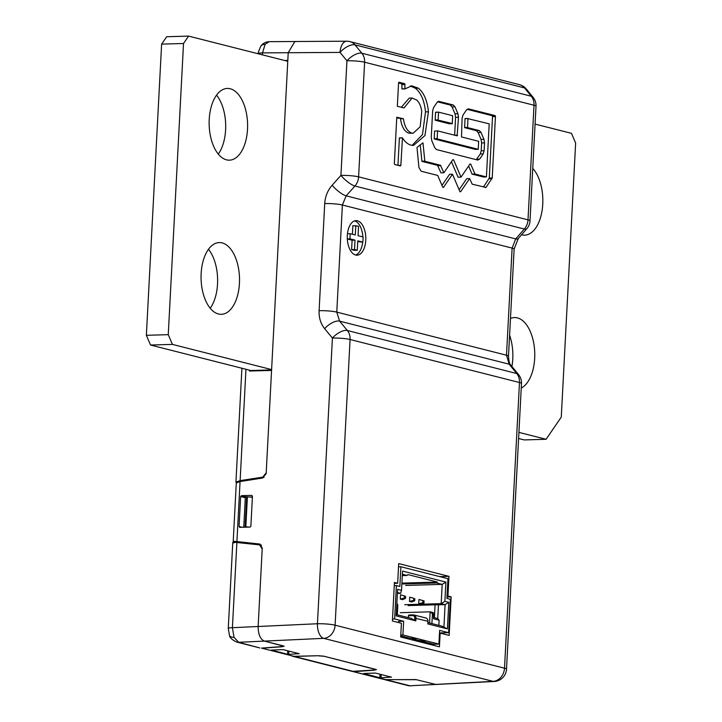 <?xml version="1.0" encoding="UTF-8"?>
<svg xmlns="http://www.w3.org/2000/svg" width="722" height="722" viewBox="0 0 722 722"><rect width="100%" height="100%" fill="white"/><g stroke="black" fill="none" stroke-linecap="round" stroke-linejoin="round"><path stroke-width="1.08" d="M260.723 46.307L260.723 46.307C262.727 43.41 265.552 41.858 269.198 41.668L265.1 44.304A8.646 5.884 -145.6 0 0 260.723 46.307C258.638 51.154 257.853 53.59 258.395 53.599A8.646 1.101 3 0 1 262.537 52.877L262.438 54.854M236.852 642.111L236.852 642.111A8.646 7.22 -75.8 0 0 238.666 642.291L259.812 647.941L236.852 642.111C232.294 639.99 229.831 637.77 229.47 635.468L228.269 628.42A8.646 1.101 -177 0 1 232.412 627.689L258.142 626.497C258.178 634.358 260.254 639.223 264.387 641.1L283.087 645.847L282.131 646.587L261.49 648.094M295.803 41.632L294.838 41.515L288.213 52.724L287.807 60.431L284.712 60.513M384.609 679.61L416.377 679.7L436.214 684.555L415.917 679.582L384.826 679.664L352.733 671.514L386.568 679.862M261.526 545.372L259.586 544.884L262.203 548.973L258.142 626.497L262.248 548.106L259.631 544.018L236.798 541.554C233.134 541.211 232.34 541.338 234.433 541.924L261.22 544.984M283.764 646.028L283.087 645.847M318.573 655.847L324.115 656.271L375.35 669.276L374.393 670.025L352.074 671.37L292.888 656.343L318.582 655.72M264.026 477.477L262.691 477.143L240.128 480.617L235.932 482.161L236.428 482.693M262.691 477.143L266.201 472.802L271.562 370.44L249.424 371.018L249.469 370.16M251.446 370.503L251.274 370.973M234.118 542.917C231.78 542.258 232.701 542.114 236.879 542.502L259.586 544.884M376.027 669.456L375.35 669.276M287.789 60.838L286.174 60.883M292.347 656.181L292.888 656.343M245.092 526.798L245.823 526.78L247.393 496.808L246.662 496.826L245.092 526.798L244.262 527.231M249 527.105L245.823 526.78M243.765 527.24L245.318 497.521L246.662 496.826M247.393 496.808L252.384 497.314M387.082 679.989L409.906 685.783A8.646 7.22 104.2 0 1 408.101 685.602L385.151 679.772M234.433 541.924L233.224 541.464L236.293 482.955L240.065 481.556L236.915 541.563M261.869 648.221L294.305 656.424L261.869 648.221M355.639 255.037A17.292 9.26 88.3 0 0 357.047 255.2A17.292 9.26 88.3 0 0 365.81 238.946A17.292 9.26 88.3 0 0 357.435 220.788A17.292 9.26 88.3 0 0 356.036 220.625A17.292 9.26 88.3 0 0 347.273 236.87A17.292 9.26 88.3 0 0 355.639 255.037M355.576 255.019A17.292 9.26 88.3 0 0 362.697 242.123M362.841 236.906A17.292 9.26 88.3 0 0 354.574 220.887M357.742 241.644L362.859 242.123L363.13 236.978L358.058 235.697L358.554 226.275L352.859 225.652L352.408 234.262M347.318 239L352.101 240.218L351.605 249.632L354.376 250.335L357.291 250.254L357.787 240.832L362.859 242.123M428.642 644.078L428.706 642.95M399.167 566.806L398.526 566.644M439.436 646.822L440.149 633.122L449.147 635.405L451.169 596.868L447.938 596.047L448.967 576.346L398.688 563.584L397.66 583.277L394.429 582.455L392.407 620.992L401.405 623.276L400.683 636.984L439.436 646.822M376.478 669.736L323.655 656.154L318.122 655.729L294.305 656.424M240.065 481.556L262.655 478L266.156 473.668L288.213 52.724L294.838 41.515L269.18 41.668M375.81 669.393L374.862 670.142L354.24 671.65M284.215 646.307L264.387 641.1C260.254 639.223 258.178 634.358 258.142 626.497L317.436 623.745L332.409 338.058A12.969 5.947 -39.6 0 1 347.354 330.514L516.744 373.527L509.154 364.186A12.969 6.218 -39.1 0 1 511.005 365.314L518.595 374.655A12.969 6.218 140.9 0 0 516.744 373.527A12.969 10.83 -75.8 0 1 519.479 382.516L350.08 339.502L335.107 625.189L504.507 668.202L519.479 382.516A12.969 1.652 3 0 1 521.483 383.517L506.51 669.204A12.969 1.652 3 0 0 504.507 668.202A12.969 10.83 -75.8 0 1 493.072 681.36L323.682 638.347L238.666 642.291L234.018 637.291A8.646 4.323 156.8 0 1 229.47 635.468M283.547 645.964L282.6 646.704L261.978 648.221M381.189 674.529L381.017 677.814L391.261 677.092M381.017 677.814L379.826 677.732L380.007 674.231M363.689 673.509L379.826 677.732M391.514 677.155L375.368 673.057L363.951 673.482M271.418 650.08L287.564 654.303L287.744 650.802M299.251 653.726L283.105 649.629L271.689 650.053M288.926 651.1L288.755 654.385L298.998 653.663M288.755 654.385L287.564 654.303M239.587 527.331L250.092 527.078L250.868 526.203L252.438 496.231L251.752 495.391L241.419 495.662L246.446 496.944M239.758 527.349L239.063 526.509L242.114 527.286M245.309 497.729L240.634 496.537L239.063 526.509M240.634 496.537L241.419 495.662M428.426 111.793C427.316 100.683 423.967 92.813 418.381 88.192L411.757 85.819L405.033 88.878L404.735 83.689L399.004 82.236L398.571 82.868L397.344 106.278L404.013 107.948L412.127 98.03L416.802 100.087C419.347 102.533 420.998 106.324 421.747 111.441L420.186 126.738L413.164 133.227L411.73 133.065C407.325 131.413 404.564 126.657 403.445 118.787L396.775 117.244L394.338 163.677L394.699 164.517L400.43 165.97L400.863 165.338L402.461 137.857C404.88 141.792 407.759 144.229 411.089 145.167L413.535 145.438L424.951 135.528L428.426 111.793L425.511 111.883C424.392 100.764 421.043 92.903 415.466 88.283L410.295 85.981M397.948 165.338L399.374 138.064L402.461 137.857M400.43 165.97L400.863 165.338L398.237 165.41M413.164 133.227L408.805 133.146C404.401 131.503 401.64 126.738 400.529 118.868L403.273 118.652L396.739 117.957M398.887 82.236L398.571 82.868M405.033 88.878L401.955 88.761L401.82 83.779L398.571 82.949M438.272 101.396L439.048 101.378L437.162 102.307L433.588 107.542L432.658 110.71L431.26 137.288L431.837 140.844L434.779 147.73L436.521 149.58L477.738 160.049L479.625 159.12L483.208 153.885L484.128 150.718L484.543 142.875L483.966 139.319L481.023 132.433L479.282 130.574L467.576 127.604L467.937 118.652L489.191 123.85L486.411 176.926L474.959 174.011L470.753 164.174L470.013 163.993L461.015 177.134L453.606 159.824L452.865 159.634L443.868 172.784L440.465 165.257L424.852 161.286L422.975 142.848L416.991 147.414L418.922 167.477L421.17 171.24L437.703 175.437L442.73 187.188L443.479 187.377L452.477 174.228L459.878 191.538L460.627 191.727L469.625 178.587L472.224 184.2L486.023 187.413L492.223 177.991L495.436 116.558A1.002 0.541 88.3 0 0 494.958 115.574L468.497 108.851L466.611 109.789L463.028 115.015L462.098 118.191L461.511 136.945L478.659 141.295L478.235 149.292L437.144 138.859L437.559 130.862L457.125 135.835L458.497 117.271L457.919 113.715L454.977 106.829L453.236 104.979L438.66 101.333M485.635 187.603L484.994 187.449M459.878 191.538L460.627 191.727L459.995 191.745M442.73 187.188L443.479 187.377L442.848 187.395M452.721 159.851L453.606 159.824L452.865 159.634M469.869 164.201L470.753 164.174L470.013 163.993M476.294 159.688L480.283 153.976L481.213 150.799L481.628 142.956L481.051 139.4L478.108 132.514L476.367 130.664L464.661 127.686L465.022 118.733L468.055 118.48L465.139 118.561M457.125 135.835L457.558 135.213L454.968 135.285M478.352 149.12L475.32 149.382L434.22 138.94L434.536 131.106L437.559 130.862M249.83 497.052L252.402 496.98M439.481 633.14L440.149 633.122M394.374 583.376L397.66 583.277M439.743 576.616L448.967 576.346M447.035 596.074L447.938 596.047M446.981 596.986L451.169 596.868M355.784 225.571L355.287 234.993L350.215 233.702L347.453 233.784M350.215 233.702L349.944 238.838L347.309 238.919M349.944 238.838L355.016 240.128L352.101 240.218M355.016 240.128L354.529 249.55L351.605 249.632M354.529 249.55L357.291 250.254M526.365 89.05L533.125 97.371A12.969 6.218 140.9 0 0 531.284 96.243L524.515 87.922A12.969 10.83 -75.8 0 0 519.488 84.664A12.969 12.969 0 0 1 526.365 89.05A12.969 6.218 140.9 0 0 524.515 87.922L354.962 44.863A12.969 5.947 140.4 0 0 340.017 52.408L262.537 52.877L265.1 44.304M519.488 84.664L349.935 41.605A12.969 10.83 -75.8 0 1 354.962 44.863L361.884 53.229A12.969 5.947 140.4 0 0 346.939 60.774L340.017 52.408A12.969 6.787 89.7 0 1 346.668 41.208L294.838 41.515M536.013 106.233L530.002 220.86A12.969 12.969 0 0 1 526.834 228.703A12.969 3.872 -138.9 0 1 524.316 229.036L354.926 186.023A12.969 3.61 -138.2 0 1 340.928 175.401L346.939 60.774A12.969 1.652 -177 0 1 364.61 62.218L358.608 176.845L527.999 219.858L534.009 105.231L364.61 62.218A12.969 10.83 -75.8 0 0 361.884 53.229L531.284 96.243A12.969 10.83 -75.8 0 1 534.009 105.231A12.969 1.652 -177 0 1 536.013 106.233A12.969 12.969 0 0 0 533.125 97.371M526.834 228.703L518.234 238.567A12.969 3.872 -138.9 0 1 515.725 238.901L524.316 229.036A12.969 10.83 -75.8 0 0 527.999 219.858A12.969 1.652 -177 0 1 530.002 220.86M518.234 238.567L514.118 249.099A12.969 1.652 -177 0 0 512.115 248.097L515.725 238.901L346.145 195.843A12.969 3.61 -138.2 0 1 332.156 185.22C327.662 190.391 325.18 196.51 324.719 203.559L319.106 310.677C318.826 317.725 320.676 323.718 324.638 328.672A12.969 5.947 140.4 0 1 339.584 321.128L336.777 312.121L506.501 355.215L512.115 248.097L342.39 205.003L346.145 195.843L354.926 186.023A12.969 10.83 -75.8 0 0 358.608 176.845A12.969 1.652 -177 0 0 340.928 175.401L332.156 185.22M324.638 328.672L332.409 338.058A12.969 1.652 3 0 1 350.08 339.502A12.969 10.83 -75.8 0 0 347.354 330.514L339.584 321.128L509.154 364.186L506.501 355.215A12.969 1.652 -177 0 1 508.496 356.217C508.902 361.767 509.741 364.8 511.005 365.314M483.415 187.043L489.299 178.072L492.521 116.639A1.002 0.541 88.3 0 0 492.034 115.655L467.017 109.302M492.521 116.639L495.436 116.558M459.12 189.751L466.701 178.668L469.625 178.587M441.972 185.392L449.553 174.318L452.477 174.228M443.868 172.784L440.943 172.865L437.55 165.338L421.928 161.376L420.294 145.375M421.838 161.223L424.762 161.132M461.015 177.134L458.091 177.224L451.449 161.701M486.411 176.926L483.496 177.007L472.044 174.101L468.605 166.051M472.044 174.101L474.959 174.011M454.643 135.204L455.573 117.361L455.004 113.805L452.053 106.919L450.32 105.06L437.568 101.829M434.536 131.106L437.532 130.862L434.536 131.106M435.628 112.217L438.516 112.127L435.519 112.37L435.204 120.213L449.283 123.787L452.306 123.543L452.613 115.7L438.543 112.127L438.128 120.123L452.306 123.543M412.072 145.357L422.469 134.608L425.511 111.883M399.546 137.947L402.316 137.866M401.279 107.316L409.203 98.12L412.127 98.03M402.109 88.968L404.943 88.887M416.016 640.874L416.08 639.746M419.229 640.54L419.166 641.678M423.309 641.578L419.256 641.696M397.317 614.81L397.84 604.946L396.865 603.375M429.554 623.005L430.141 611.832L400.286 612.698M431.918 623.6L432.433 613.736L430.141 611.832L433.371 612.644L433.57 618.79L439.111 620.198L438.841 625.36M432.433 613.736L433.823 614.088M421.603 640.486L421.576 641.136L433.796 644.241L438.904 644.096L402.921 634.954L403.643 621.254L398.535 621.407L398.472 622.535M421.576 641.136L425.222 641.028L419.265 640.549L412.343 638.799L412.379 638.14M400.746 635.847L410.042 638.212L415.998 638.69L412.343 638.799M400.791 635.017L402.921 634.954M403.643 621.254L394.645 618.971L396.396 585.569L399.853 586.454L400.89 566.752L447.947 578.701L446.909 598.403L450.366 599.278L448.624 632.68L439.626 630.387L438.904 644.096M418.137 641.416L418.2 640.279M394.645 618.971L392.506 619.034M396.396 585.569L394.257 585.632M400.89 566.752L398.517 566.824M448.624 632.68L439.49 632.941M413.887 614.945A3.457 2.888 104.2 0 0 413.219 614.873L408.832 615L408.417 615.74L412.704 615.613A2.59 2.166 104.2 0 1 414.762 618.122L427.947 621.263A3.457 2.888 -75.8 0 0 425.881 617.996L413.887 614.945A3.457 2.888 104.2 0 1 415.953 618.212L415.818 620.875L396.207 615.893L397.596 589.351L401.522 590.343L402.533 571.075L445.898 582.085L442.189 584.369L441.178 603.637L421.332 604.215M396.279 614.548L411.107 618.321L414.645 620.351L414.762 618.122M408.499 617.653L408.417 615.74M427.947 621.263L427.812 623.916L447.414 628.898L441.783 626.109L427.884 622.572M443.913 627.328L445.095 604.63L441.178 603.637L444.887 601.354L445.898 582.085M447.414 628.898L448.804 602.356L445.095 604.63L438.471 604.828L437.74 618.528L439.111 620.198M448.804 602.356L444.887 601.354M405.692 585.434L442.189 584.369L436.648 582.961L437.424 582.085L407.903 574.586L407.127 575.461L402.362 574.252M414.645 620.351L415.818 620.875M414.672 619.945L415.845 620.252M434.409 617.689L435.086 604.792L438.471 604.828M433.642 617.49L437.74 618.528M408.147 605.587L435.086 604.792M420.61 604.242L404.681 604.702M436.648 582.961L401.856 583.981M437.424 582.085L401.901 583.123M402.298 575.605L407.127 575.461M397.434 592.527L400.584 593.331L397.389 593.421M400.584 593.331L401.522 590.343M397.84 604.946L396.793 604.684M423.949 603.032L421.043 604.35L418.733 603.763L418.959 599.486L424.067 600.894L423.949 603.032L422.803 602.735L418.733 603.763M418.959 599.486L424.067 600.894M422.911 600.596L422.803 602.735M413.688 598.258L409.735 597.139L413.688 598.258L413.571 600.397L414.726 600.686L414.843 598.547M413.571 600.397L409.509 601.417L409.735 597.139M414.726 600.686L411.82 602.004L409.509 601.417M404.455 595.912L400.511 594.793L404.455 595.912L404.347 598.051L405.502 598.348L405.611 596.201M404.347 598.051L400.286 599.079L400.511 594.793M405.502 598.348L402.587 599.666L400.286 599.079M222.15 242.908A35.883 19.214 88.3 0 0 219.235 242.583A35.883 19.214 88.3 0 0 201.059 276.291A35.883 19.214 88.3 0 0 218.423 313.989A35.883 19.214 88.3 0 0 221.338 314.314A35.883 19.214 88.3 0 0 239.523 280.605A35.883 19.214 88.3 0 0 222.15 242.908M230.228 88.761A35.883 19.214 88.3 0 0 227.313 88.436A35.883 19.214 88.3 0 0 209.136 122.144A35.883 19.214 88.3 0 0 226.5 159.842A35.883 19.214 88.3 0 0 229.415 160.167A35.883 19.214 88.3 0 0 247.601 126.458A35.883 19.214 88.3 0 0 230.228 88.761M287.762 61.289L188.577 36.1L183.523 43.491L161.62 44.132L146.367 335.306L168.262 334.665L172.423 344.394L150.528 345.035L250.868 370.521L271.589 369.908M172.423 344.394L271.607 369.583M161.62 44.132L166.683 36.741L188.577 36.1M183.523 43.491L168.262 334.665M210.201 308.24A35.883 19.214 88.3 0 0 208.477 249.307M218.279 154.093A35.883 19.214 88.3 0 0 216.555 95.16M150.528 345.035L146.367 335.306M521.239 388.066A35.883 19.214 88.3 0 0 534.668 351.154A35.883 19.214 88.3 0 0 517.394 317.888A35.883 19.214 88.3 0 0 514.479 317.563A35.883 19.214 88.3 0 0 510.481 318.474M521.546 234.767A35.883 19.214 88.3 0 0 521.744 234.821A35.883 19.214 88.3 0 0 524.659 235.146A35.883 19.214 88.3 0 0 542.375 208.477A35.883 19.214 88.3 0 0 532.755 168.406M518.919 432.388L546.085 439.283L561.274 417.108L575.633 143.064L571.472 133.335L535.074 124.094M518.604 438.507L524.19 439.924L546.085 439.283M511.925 366.46A35.883 19.214 88.3 0 0 509.597 335.243M494.245 681.478L409.906 685.783L493.072 681.36A12.969 7.103 87 0 0 494.245 681.478A12.969 12.969 0 0 0 506.51 669.204M245.958 369.276L240.128 480.617M236.879 542.502L232.412 627.689L234.018 637.291M294.82 656.56L353.753 671.523M260.055 544.153L259.198 543.937M324.719 203.559A12.969 1.652 -177 0 1 342.39 205.003L336.777 312.121A12.969 1.652 -177 0 0 319.106 310.677M323.682 638.347A12.969 10.83 -75.8 0 0 335.107 625.189A12.969 1.652 3 0 0 317.436 623.745A12.969 6.724 87.3 0 0 323.682 638.347M492.034 115.655L494.958 115.574M489.299 178.072L492.223 177.991M489.11 178.722L492.034 178.641M421.928 161.376L424.852 161.286M437.55 165.338L440.465 165.257M437.902 165.717L440.826 165.636M464.562 127.46L467.486 127.379M464.661 127.686L467.576 127.604M476.367 130.664L479.282 130.574M478.108 132.514L481.023 132.433M481.051 139.4L483.966 139.319M481.628 142.956L484.543 142.875M481.213 150.799L484.128 150.718M480.283 153.976L483.208 153.885M476.71 159.201L479.625 159.12M450.32 105.06L453.236 104.979M452.053 106.919L454.977 106.829M455.004 113.805L457.919 113.715M455.573 117.361L458.497 117.271M434.139 138.741L437.054 138.651M434.22 138.94L437.144 138.859M435.204 120.213L438.128 120.123M435.113 120.005L438.037 119.915M415.466 88.283L418.381 88.192M408.805 133.146L411.73 133.065M401.82 83.779L404.735 83.689M402.172 84.609L405.096 84.528M413.219 614.873L412.704 615.613M411.053 685.891L408.101 685.602M232.773 542.403L228.269 628.42M241.906 368.238L235.932 482.161M349.935 41.605A12.969 12.969 0 0 0 346.668 41.208M514.118 249.099L508.496 356.217M521.483 383.517A12.969 12.969 0 0 0 518.595 374.655M465.121 118.561L468.046 118.48M475.329 149.382L478.253 149.301M438.525 112.127L435.61 112.217M452.216 123.697L449.292 123.787M399.474 137.893L402.389 137.812M402.064 88.986L404.988 88.905"/></g></svg>
